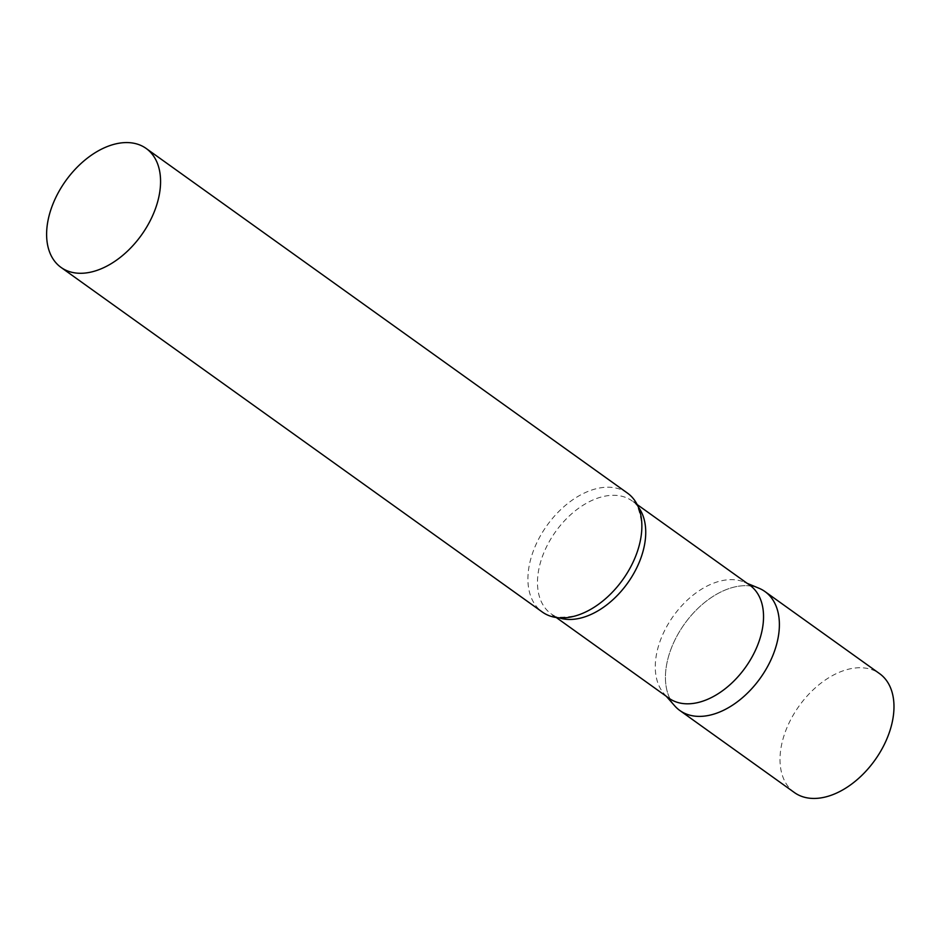 <?xml version="1.0" encoding="UTF-8"?>
<svg xmlns="http://www.w3.org/2000/svg" width="941" height="941" viewBox="0 0 941 941"><rect width="100%" height="100%" fill="white"/><g stroke="black" fill="none" stroke-linecap="round" stroke-linejoin="round"><path stroke-width="0.71" stroke-dasharray="4.71 3.53" d="M679.825 710.49A73.127 46.58 125.6 0 1 677.426 635.175A73.127 46.58 125.6 0 1 748.624 585.808A73.127 46.58 125.6 0 1 764.974 591.571M794.416 792.557A73.127 46.58 125.6 0 1 792.016 717.23A73.127 46.58 125.6 0 1 863.215 667.863A73.127 46.58 125.6 0 1 879.576 673.627M749.848 585.243A69.469 44.251 -54.4 0 0 744.178 582.091A69.469 44.251 -54.4 0 0 661.347 637.869A69.469 44.251 -54.4 0 0 664.146 693.858A69.469 44.251 -54.4 0 0 668.957 698.21M759.011 588.254A73.127 46.58 -54.4 0 0 671.815 646.973A73.127 46.58 -54.4 0 0 674.768 705.915M627.471 493.108A73.127 46.58 -54.4 0 0 534.3 548.497A73.127 46.58 -54.4 0 0 542.31 612.026M638.316 507.034A69.469 44.251 -54.4 0 0 632.058 500.894A69.469 44.251 -54.4 0 0 543.545 553.52A69.469 44.251 -54.4 0 0 551.167 613.873A69.469 44.251 -54.4 0 0 558.989 617.814M744.178 582.091L747.213 583.349M637.163 504.552L632.058 500.894C636.198 501.424 639.457 509.14 641.833 524.055M556.272 617.519L551.167 613.873C553.002 617.614 561.365 618.213 576.245 615.661M664.146 693.858L666.322 696.328"/><path stroke-width="1.41" d="M696.187 716.266A73.127 46.58 125.6 0 1 679.825 710.49L794.416 792.557A73.127 46.58 125.6 0 0 810.777 798.321A73.127 46.58 125.6 0 0 881.976 748.954A73.127 46.58 125.6 0 0 879.576 673.627L764.974 591.571A73.127 46.58 125.6 0 1 767.385 666.898A73.127 46.58 125.6 0 1 696.187 716.266M556.272 617.519L668.957 698.21A69.469 44.251 -54.4 0 0 757.47 645.597A69.469 44.251 -54.4 0 0 749.848 585.243L637.163 504.552M666.322 696.328L674.768 705.915A73.127 46.58 -54.4 0 0 772.996 655.101A73.127 46.58 -54.4 0 0 759.011 588.254L747.213 583.349M61.012 267.397L542.31 612.026A73.127 46.58 -54.4 0 0 576.245 615.661A73.127 46.58 -54.4 0 0 635.481 556.637A73.127 46.58 -54.4 0 0 641.833 524.055A73.127 46.58 -54.4 0 0 627.471 493.108L146.173 148.466A73.127 46.58 -54.4 0 0 53.002 203.868A73.127 46.58 -54.4 0 0 61.012 267.397A73.127 46.58 -54.4 0 0 154.183 211.996A73.127 46.58 -54.4 0 0 146.173 148.466M558.989 617.814A69.469 44.251 -54.4 0 0 639.668 561.248A69.469 44.251 -54.4 0 0 638.316 507.034"/></g></svg>
